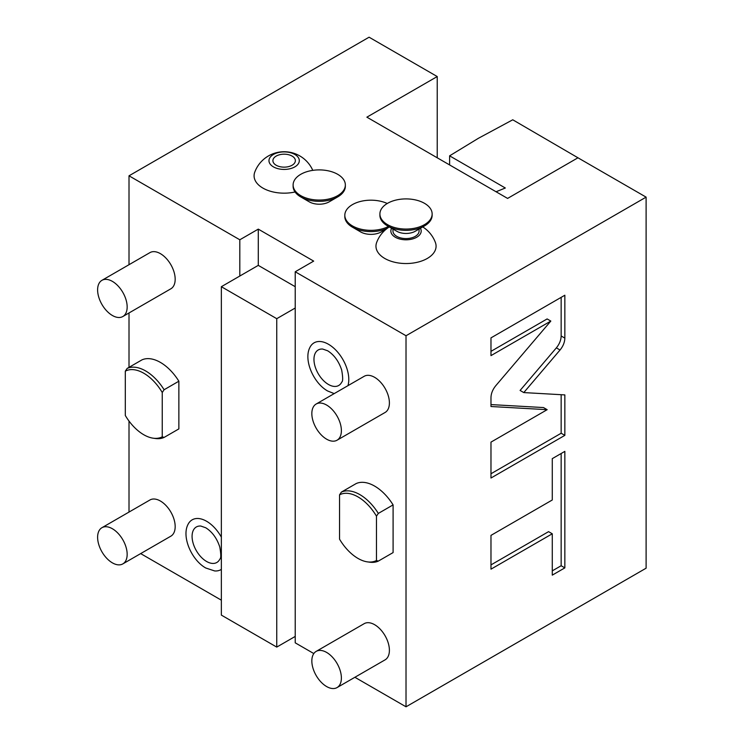 <?xml version="1.0" encoding="UTF-8"?>
<svg xmlns="http://www.w3.org/2000/svg" width="744" height="744" viewBox="0 0 744 744"><rect width="100%" height="100%" fill="white"/><g stroke="black" fill="none" stroke-linecap="round" stroke-linejoin="round"><path stroke-width="1.12" d="M295.219 636.427L295.219 308.025L276.749 318.683L221.349 286.7L221.349 615.102L276.749 647.094L295.219 636.427L295.219 642.825L313.819 653.567M354.888 677.282L406.019 706.8L646.108 568.193L646.108 197.132L577.958 157.793L507.594 198.416L366.876 117.171L437.23 76.548L369.089 37.2L129.01 175.807L239.81 239.782L258.28 229.124L258.28 265.376L239.81 276.033L239.81 239.782M140.662 553.601L221.349 600.176M129.01 512.077L129.01 421.048M129.01 367.35L129.01 312.954M129.01 264.706L129.01 175.807M122.834 316.526L170.85 288.802A20.897 12.062 -120 0 0 174.05 272.062A20.897 12.062 -120 0 0 160.397 253.648A20.897 12.062 -120 0 0 149.953 252.616L101.937 280.33A20.897 12.062 -120 0 0 98.738 297.079A20.897 12.062 -120 0 0 112.381 315.484A20.897 12.062 60 0 0 122.834 316.526A20.897 12.062 60 0 0 126.034 299.776A20.897 12.062 60 0 0 112.381 281.372A20.897 12.062 -120 0 0 101.937 280.33M122.834 563.896L170.85 536.173A20.897 12.062 -120 0 0 174.05 519.424A20.897 12.062 -120 0 0 160.397 501.019A20.897 12.062 -120 0 0 149.953 499.977L101.937 527.701A20.897 12.062 -120 0 0 98.738 544.45A20.897 12.062 -120 0 0 112.381 562.855A20.897 12.062 60 0 0 122.834 563.896A20.897 12.062 60 0 0 126.034 547.147A20.897 12.062 60 0 0 112.381 528.742A20.897 12.062 -120 0 0 101.937 527.701M221.349 569.393A28.756 16.601 60 0 1 214.672 570.946L205.763 567.998C191.831 560.251 181.517 537.215 187.916 524.613A28.756 16.601 60 0 1 206.572 521.256A28.756 16.601 60 0 1 221.349 537.131M153.283 438.207A37.665 21.743 -120 0 1 125.308 415.487L125.308 371.163L127.159 368.419L141.937 359.882A39.181 22.618 60 0 1 178.867 381.207L178.867 428.897L164.099 437.426A39.181 22.618 -120 0 1 155.515 438.514L153.283 438.207A37.665 21.743 -120 0 0 162.248 436.812L164.099 437.426M437.23 157.793L437.23 76.548M496.062 191.757L505.325 188.009L449.608 155.84L478.355 138.319L512.756 119.793L578.832 158.295M449.608 164.935L449.608 155.84M406.019 706.8L406.019 335.749L646.108 197.132M550.82 321.073L495.783 385.699C492.695 389.484 491.096 393.455 490.975 397.612L490.975 406.512L547.166 409.684L490.975 442.122L490.975 478.02L564.845 435.37L564.845 394.906L523.785 392.581L560.037 350.006C563.124 346.23 564.724 342.259 564.845 338.111L564.845 295.228L490.975 337.878L490.975 355.623L550.82 321.073L547.128 318.934L490.975 351.354M564.845 567.877L564.845 451.376L552.271 458.639L552.271 499.996L490.975 535.382L490.975 569.169L552.271 533.783L552.271 575.14L564.845 567.877L561.153 565.738L561.153 453.514M295.219 308.025L295.219 271.774L406.019 335.749M337.06 687.577L385.076 659.854A20.897 12.062 -120 0 0 388.275 643.114A20.897 12.062 -120 0 0 374.632 624.7A20.897 12.062 -120 0 0 364.179 623.667L316.163 651.391A20.897 12.062 -120 0 0 312.964 668.131A20.897 12.062 -120 0 0 326.616 686.545A20.897 12.062 60 0 0 337.06 687.577A20.897 12.062 60 0 0 340.259 670.837A20.897 12.062 60 0 0 326.616 652.423A20.897 12.062 -120 0 0 316.163 651.391M337.06 440.206L385.076 412.483A20.897 12.062 -120 0 0 388.275 395.743A20.897 12.062 -120 0 0 374.632 377.329A20.897 12.062 -120 0 0 364.179 376.297L316.163 404.02A20.897 12.062 -120 0 0 312.964 420.76A20.897 12.062 -120 0 0 326.616 439.174A20.897 12.062 60 0 0 337.06 440.206A20.897 12.062 60 0 0 340.259 423.466A20.897 12.062 60 0 0 326.616 405.052A20.897 12.062 -120 0 0 316.163 404.02M334.205 393.604L327.648 390.991C313.717 383.253 303.413 360.217 309.811 347.615A28.756 16.601 60 0 1 328.457 344.258A28.756 16.601 60 0 1 347.95 385.662M367.508 561.887A37.665 21.743 -120 0 1 339.543 539.168L339.543 494.844L341.384 492.1L356.162 483.572A39.181 22.618 60 0 1 393.092 504.897L393.092 552.578L378.324 561.106A39.181 22.618 -120 0 1 369.74 562.194L367.508 561.887A37.665 21.743 -120 0 0 376.473 560.492L378.324 561.106M295.219 271.774L313.68 261.107L258.28 229.124M239.81 276.033L221.349 286.7M295.219 286.7L258.28 265.376M276.749 647.094L276.749 318.683M389.298 226.929A31.341 31.341 0 0 0 376.631 242.553A30.058 17.354 0 0 0 391.67 261.432A30.058 17.354 0 0 0 427.279 258.456A30.058 17.354 0 0 0 435.417 242.553A31.341 31.341 0 0 0 422.75 226.929M312.787 170.367A31.341 31.341 0 0 0 254.746 172.19A30.058 17.354 0 0 0 264.669 189.032A30.058 17.354 0 0 0 295.061 191.98M381.272 231.895L386.675 228.78L381.281 231.895A14.629 8.444 180 0 1 381.272 231.895A14.629 8.444 180 0 1 360.589 231.895L352.47 227.199A26.114 15.075 180 0 1 344.816 216.541L344.816 215.258A26.114 15.075 180 0 1 352.47 204.6A26.114 15.075 0 0 1 387.261 203.493M329.201 201.829L337.692 196.918L329.201 201.829A14.108 8.147 180 0 1 309.253 201.829L300.753 196.918A26.114 15.075 180 0 1 293.108 186.26L293.108 184.977A26.114 15.075 180 0 1 300.753 174.319A26.114 15.075 0 0 1 329.22 171.046A26.114 15.075 0 0 1 345.346 184.977L345.346 186.26A26.114 15.075 0 0 1 337.692 196.918A26.114 15.075 180 0 1 300.753 196.918M391.623 228.278A15.168 8.761 0 0 0 395.297 237.234A15.168 8.761 180 0 0 413.999 238.489A15.168 8.761 180 0 0 420.416 228.278M419.086 229.05L419.086 231.04A13.057 7.542 180 0 1 415.254 236.369A13.057 7.542 180 0 1 401.025 238.006A13.057 7.542 180 0 1 392.962 231.04L392.962 229.05M415.254 231.254L424.489 225.925L415.254 231.254A13.057 7.542 180 0 1 396.794 231.254L387.559 225.925A26.114 15.075 180 0 1 379.905 215.258L379.905 213.984A26.114 15.075 180 0 1 387.559 203.317A26.114 15.075 0 0 1 416.017 200.052A26.114 15.075 0 0 1 432.143 213.984L432.143 215.258A26.114 15.075 0 0 1 424.489 225.925L424.489 225.925A26.114 15.075 180 0 1 387.559 225.925M432.143 213.984A26.114 15.075 0 0 1 424.489 224.642A26.114 15.075 180 0 1 396.031 227.915A26.114 15.075 180 0 1 379.905 213.984M387.326 228.278A26.114 15.075 180 0 1 352.47 227.199M388.452 226.446A26.114 15.075 180 0 1 360.338 229.04A26.114 15.075 180 0 1 344.816 215.258M294.866 154.473A15.168 8.761 0 0 0 273.411 154.473A15.168 8.761 0 0 0 273.411 166.861A15.168 8.761 180 0 0 294.866 166.861A15.168 8.761 180 0 0 294.866 154.473M292.076 156.082A11.234 6.482 180 0 1 295.368 160.667A11.234 6.482 180 0 1 288.43 166.656A11.234 6.482 180 0 1 276.191 165.252A11.234 6.482 180 0 1 272.909 160.667A11.234 6.482 180 0 1 279.837 154.678A11.234 6.482 180 0 1 292.076 156.082M293.108 184.977A26.114 15.075 180 0 0 309.234 198.908A26.114 15.075 180 0 0 337.692 195.644A26.114 15.075 0 0 0 345.346 184.977M341.756 382.081A20.507 11.839 60 0 1 328.457 384.471A20.507 11.839 60 0 1 314.266 362.942A20.507 11.839 60 0 1 322.682 349.048L327.648 350.777C334.103 354.842 338.78 361.259 341.673 370.01C342.965 377.394 342.993 381.412 341.756 382.081M393.092 504.897L378.324 513.425A39.181 22.618 -120 0 0 341.384 492.1M378.324 513.425L376.473 516.169L376.473 560.492M376.473 516.169A37.665 21.743 -120 0 0 339.543 494.844M523.785 392.581L520.093 390.451L556.345 347.876C559.432 344.1 561.032 340.129 561.153 335.981L561.153 297.358M564.845 435.37L561.153 433.241L561.153 394.692M490.975 473.751L561.153 433.241M547.166 409.684L543.473 407.554L490.975 404.587M552.271 570.871L561.153 565.738M490.975 564.901L548.57 531.653L552.271 533.783M219.871 559.079A20.507 11.839 60 0 1 206.572 561.469A20.507 11.839 60 0 1 192.38 539.939A20.507 11.839 60 0 1 200.796 526.045L205.763 527.775C212.217 531.839 216.895 538.256 219.787 547.007C221.08 554.392 221.108 558.409 219.871 559.079M178.867 381.207L164.099 389.744A39.181 22.618 -120 0 0 127.159 368.419M164.099 389.744L162.248 392.488L162.248 436.812M162.248 392.488A37.665 21.743 -120 0 0 125.308 371.163M564.845 338.111L561.153 335.981M560.037 350.006L556.345 347.876"/></g></svg>
